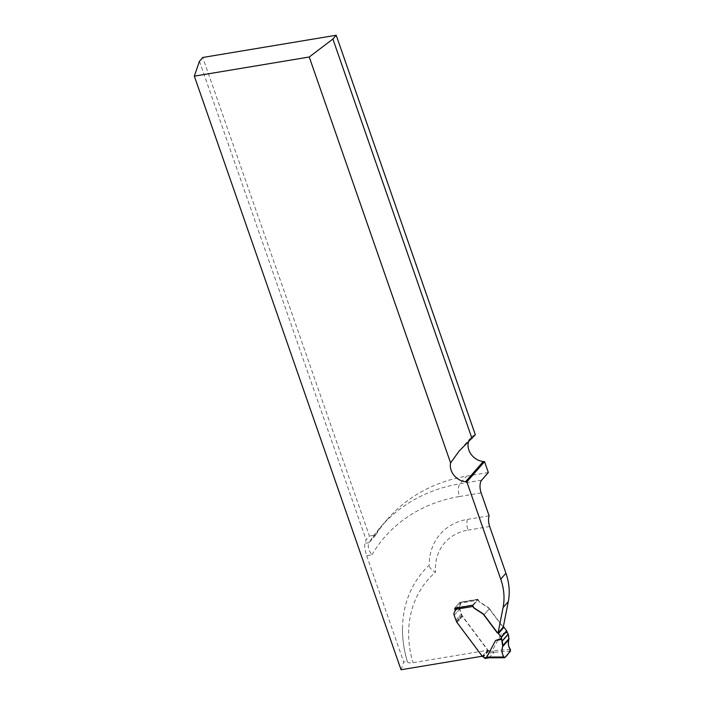 <?xml version="1.0" encoding="UTF-8"?>
<svg xmlns="http://www.w3.org/2000/svg" width="705" height="705" viewBox="0 0 705 705"><rect width="100%" height="100%" fill="white"/><g stroke="black" fill="none" stroke-linecap="round" stroke-linejoin="round"><path stroke-width="0.53" stroke-dasharray="3.52 2.64" d="M401.048 669.75L403.701 662.021L407.349 661.413C407.446 662.797 409.341 663.22 413.033 662.682L487.719 650.239L462.392 616.408A6.063 5.05 41.2 0 1 461.934 615.712L459.545 609.199A4.547 3.781 41.2 0 1 460.004 605.674A3.031 2.52 41.2 0 0 460.312 603.321L459.933 602.229L477.849 599.25L478.034 599.788L472.843 605.727L478.149 599.673A1.216 0.555 80.5 0 0 477.752 599.453A1.216 0.555 80.5 0 0 477.576 599.558L472.923 604.872A1.216 0.555 80.5 0 0 472.729 605.428M402.493 628.146C402.361 639.347 403.991 650.548 407.384 661.766L407.349 661.413A118.167 98.374 -138.8 0 1 402.493 628.146A118.167 98.374 -138.8 0 1 429.222 565.146L429.222 564.035A61.793 51.439 -138.8 0 0 429.222 565.146C429.477 567.745 431.575 570.089 435.505 572.187A109.116 90.839 41.2 0 0 413.033 662.682M482.246 656.223L487.719 650.239M489.111 515.796L467.441 519.4A61.793 51.439 -138.8 0 0 429.222 564.035M481.647 480.167L459.986 483.78A179.44 149.372 -138.8 0 0 381.026 526.573L369.103 542.63C367.367 545.776 368.301 549.838 371.914 554.826L366.679 555.699C364.917 550.2 364.326 546.075 364.908 543.326L366.106 539.836L369.429 536.047L202.767 57.475M366.679 555.699L403.701 662.021M199.453 61.264L366.106 539.836M488.345 472.526L466.684 476.131A179.44 149.372 -138.8 0 0 387.724 518.924A179.44 149.372 -138.8 0 0 375.8 534.989L369.429 536.047M468.64 441.48A15.157 12.62 41.2 0 1 470.728 437.831A15.157 12.62 41.2 0 1 475.32 434.747M482.52 656.179L457.192 622.348A6.063 5.05 41.2 0 1 456.734 621.651L454.346 615.139A4.547 3.781 41.2 0 1 454.804 611.614L460.004 605.674M454.813 608.406L455.113 609.261A3.031 2.52 41.2 0 1 454.804 611.614M503.264 627.009L498.065 632.949L503.264 627.018A2.423 2.018 41.2 0 1 502.18 626.128L489.226 608.82L484.027 614.76L489.385 608.626L502.339 625.943A2.423 2.018 -138.8 0 0 503.308 626.763M478.034 599.788A4.847 4.036 41.2 0 0 480.352 602.66L488.292 607.798A6.063 5.05 41.2 0 1 489.226 608.82M454.734 608.168L459.933 602.229M472.65 605.19L477.849 599.25M488.292 607.798L488.459 607.604A6.063 5.05 41.2 0 1 489.385 608.626M387.724 518.924L381.026 526.573A179.44 149.372 -138.8 0 0 369.103 542.63L375.8 534.989M488.865 657.818L494.143 652.328L492.222 650.733L501.193 634.103L507.151 632.165M477.576 599.558L459.651 602.546A1.216 0.555 80.5 0 1 459.836 602.44A1.216 0.555 80.5 0 1 460.48 603.127A3.031 2.52 41.2 0 1 460.171 605.48A4.547 3.781 -138.8 0 0 459.713 609.014L462.101 615.518A6.063 5.05 -138.8 0 0 462.559 616.214L488.054 650.274A0.608 0.502 -138.8 0 0 488.38 650.521L488.891 650.697A1.815 1.516 41.2 0 1 489.904 651.455L490.125 652.046L484.705 658.232M454.945 609.446L460.48 603.127L478.431 600.14A4.847 4.036 -138.8 0 0 480.519 602.467L488.459 607.604M459.651 602.546L455.007 607.851A1.216 0.555 80.5 0 0 454.866 608.151M478.431 600.14L478.149 599.673M489.499 657.633L485.278 658.338L489.931 653.033A1.216 0.555 80.5 0 0 490.125 652.046M510.517 651.067L494.117 652.266M510.349 649.42L492.222 650.733M504.754 657.65L489.358 657.703M507.591 632.72L501.193 634.103M467.441 519.4A9.703 4.441 80.5 0 0 468.005 530.116A52.743 43.904 -138.8 0 0 435.505 572.187M489.667 526.503L468.005 530.116M457.192 622.348L462.392 616.408M456.734 621.651L461.934 615.712M456.584 621.361L461.784 615.421M456.073 620.1L461.273 614.161M454.346 615.139L459.545 609.199M455.113 609.261L460.312 603.321M371.914 554.826A169.738 141.3 41.2 0 1 459.475 496.523A9.703 4.441 80.5 0 1 459.986 483.78L466.684 476.131M459.475 496.523L481.145 492.918M369.103 542.63L364.908 543.326M492.548 651.015L489.904 651.455M455.007 607.851L472.923 604.872M489.931 653.033L494.143 652.328M488.891 650.697L483.357 657.016M488.38 650.521L482.854 656.84M488.054 650.274L482.52 656.593M462.559 616.214L457.025 622.533M462.101 615.518L456.567 621.836M461.951 615.227L456.417 621.546M461.44 613.967L455.906 620.285M459.713 609.014L454.179 615.333M460.171 605.48L454.637 611.799M470.728 437.831L459.096 451.121M459.836 602.44L477.752 599.453"/><path stroke-width="1.06" d="M482.246 656.223L401.048 669.75L194.333 76.149L199.453 61.264L202.767 57.475L336.197 35.25L475.32 434.747L459.096 451.121L450.601 462.938A15.157 12.62 -138.8 0 0 465.564 481.735L466.86 481.867L484.555 461.652L488.345 472.526L481.647 480.167A9.703 4.441 80.5 0 0 481.145 492.918L489.111 515.796A9.703 4.441 80.5 0 0 489.667 526.503L505.934 573.227L500.744 579.166A60.621 50.46 41.2 0 1 503.088 607.543L498.065 632.958A2.423 2.018 41.2 0 1 496.981 632.068L484.027 614.76A6.063 5.05 41.2 0 0 483.092 613.738L475.152 608.6A4.847 4.036 41.2 0 1 472.843 605.727L472.65 605.19L454.813 608.406M466.86 481.867L500.744 579.166M484.555 461.652L483.269 461.519A15.157 12.62 41.2 0 1 468.64 441.48M450.601 462.938L309.239 57.008L194.333 76.149M501.616 638.483L501.704 639.453L495.659 640.422L501.616 638.483L501.264 637.461A1.216 1.013 -138.8 0 0 501.07 637.1L498.444 633.584A1.216 1.013 -138.8 0 0 497.897 633.143L503.264 627.018L508.287 601.603A60.621 50.46 -138.8 0 0 505.934 573.227M336.197 35.25L332.883 39.039L472.006 438.545M332.883 39.039L309.239 57.008M497.897 633.143A2.423 2.018 41.2 0 1 496.813 632.262L483.859 614.945A6.063 5.05 -138.8 0 0 482.925 613.923L474.994 608.785A4.847 4.036 41.2 0 1 472.896 606.459L454.945 609.446A3.031 2.52 -138.8 0 1 454.637 611.799A4.547 3.781 41.2 0 0 454.179 615.333L456.567 621.836A6.063 5.05 41.2 0 0 457.025 622.533L482.52 656.593A0.608 0.502 41.2 0 0 482.854 656.84L483.357 657.016A1.815 1.516 -138.8 0 1 484.37 657.774L484.705 658.232A1.216 0.555 80.5 0 0 485.102 658.444A1.216 0.555 80.5 0 0 485.278 658.338M495.659 640.422L486.688 657.051L489.358 657.703M503.308 626.763A2.423 2.018 -138.8 0 0 503.432 626.824A1.216 1.013 41.2 0 1 503.969 627.265L506.604 630.781A1.216 1.013 41.2 0 1 506.798 631.142L508.19 634.306L502.216 641.136C502.929 644.159 502.841 646.978 501.96 649.605C501.934 653.077 502.824 655.791 504.657 657.73C507.186 655.624 509.125 652.927 510.455 649.64C506.437 644.458 510.006 639.567 508.19 634.306L508.931 639.453C507.75 642.713 508.217 646.036 510.349 649.42L510.517 651.067L504.754 657.65L503.714 656.998L486.688 657.051M472.729 605.428A1.216 0.555 80.5 0 0 472.729 605.851L472.896 606.459M454.866 608.151A1.216 0.555 80.5 0 0 454.945 609.446M501.704 639.453L502.727 646.538C501.511 649.816 501.837 653.297 503.714 656.998M508.287 601.603L503.088 607.543M465.564 481.735L483.269 461.519M484.37 657.774L487.014 657.333M501.264 637.461L506.798 631.142M501.07 637.1L506.604 630.781M498.444 633.584L503.969 627.265M502.727 646.538L508.931 639.453M502.859 645.621L509.036 638.563M502.216 641.136L508.19 634.306M502.172 640.942L508.138 634.121M485.102 658.444L488.865 657.818M504.48 657.765L488.609 657.818"/></g></svg>
